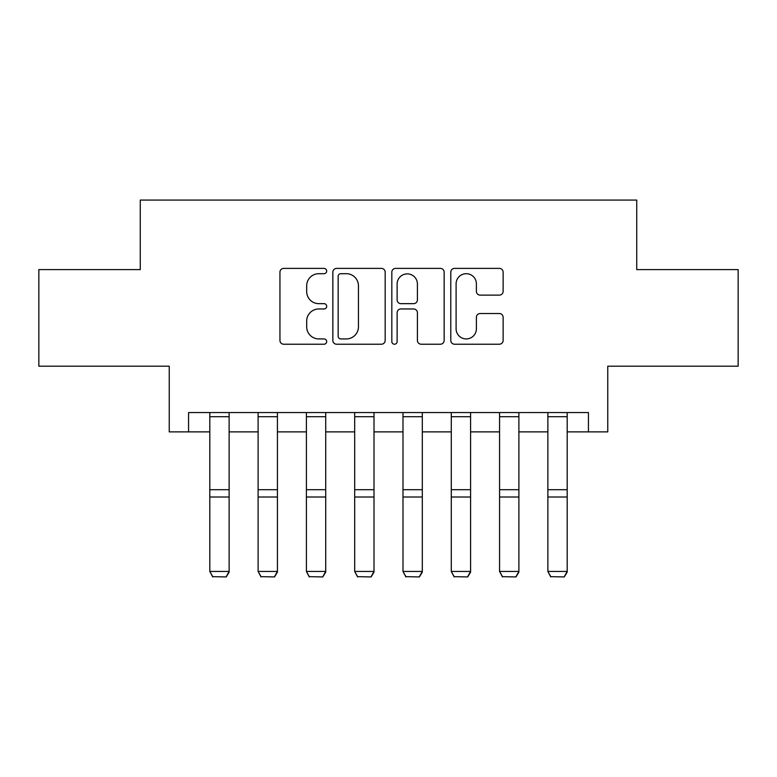 <?xml version="1.0" encoding="UTF-8"?>
<svg xmlns="http://www.w3.org/2000/svg" width="777" height="777" viewBox="0 0 777 777"><rect width="100%" height="100%" fill="white"/><g stroke="black" fill="none" stroke-linecap="round" stroke-linejoin="round"><path stroke-width="1.17" d="M326.69 271.047A2.652 2.652 0 0 0 324.028 268.386L283.741 268.386A3.788 3.788 0 0 0 279.943 272.183L279.943 340.443A3.788 3.788 0 0 0 283.741 344.23L324.028 344.23A2.652 2.652 0 0 0 326.69 341.579A2.652 2.652 0 0 0 324.028 338.927L318.813 338.927A12.131 12.131 0 0 1 306.682 326.787L306.682 321.105A12.131 12.131 0 0 1 318.813 308.964L324.028 308.964A2.652 2.652 0 0 0 326.69 306.313A2.652 2.652 0 0 0 324.028 303.661L318.813 303.661A12.131 12.131 0 0 1 306.682 291.521L306.682 285.829A12.131 12.131 0 0 1 318.813 273.698L324.028 273.698A2.652 2.652 0 0 0 326.69 271.047M499.329 295.124A3.788 3.788 0 0 0 503.127 291.336L503.127 272.183A3.788 3.788 0 0 0 499.329 268.386L454.584 268.386A3.788 3.788 0 0 0 450.786 272.183L450.786 340.443A3.788 3.788 0 0 0 454.584 344.23L499.329 344.23A3.788 3.788 0 0 0 503.127 340.443L503.127 317.307A3.788 3.788 0 0 0 499.329 313.519L480.176 313.519A3.788 3.788 0 0 0 476.388 317.307L476.388 328.778A10.14 10.14 0 0 1 466.239 338.927A10.14 10.14 0 0 1 456.099 328.778L456.099 283.838A10.14 10.14 0 0 1 466.239 273.698A10.14 10.14 0 0 1 476.388 283.838L476.388 291.336A3.788 3.788 0 0 0 480.176 295.124L499.329 295.124M188.558 431.876L188.558 412.558L588.442 412.558L588.442 431.876L607.76 431.876L607.76 366.2L738.15 366.2L738.15 269.609L636.732 269.609L636.732 200.068L140.268 200.068L140.268 269.609L38.85 269.609L38.85 366.2L169.24 366.2L169.24 431.876L209.809 431.876M385.178 272.183A3.788 3.788 0 0 0 381.39 268.386L336.635 268.386A3.788 3.788 0 0 0 332.847 272.183L332.847 340.443A3.788 3.788 0 0 0 336.635 344.23L381.39 344.23A3.788 3.788 0 0 0 385.178 340.443L385.178 272.183M395.61 268.386L440.365 268.386A3.788 3.788 0 0 1 444.153 272.183L444.153 340.443A3.788 3.788 0 0 1 440.365 344.23L421.212 344.23A3.788 3.788 0 0 1 417.414 340.443L417.414 312.762A3.788 3.788 0 0 0 413.626 308.964L400.922 308.964A3.788 3.788 0 0 0 397.125 312.762L397.125 341.579A2.652 2.652 0 0 1 394.473 344.23A2.652 2.652 0 0 1 391.822 341.579L391.822 272.183A3.788 3.788 0 0 1 395.61 268.386M229.128 431.876L258.11 431.876M277.428 431.876L306.4 431.876M325.718 431.876L354.691 431.876M374.009 431.876L402.991 431.876M422.309 431.876L451.282 431.876M470.6 431.876L499.572 431.876M518.89 431.876L547.872 431.876M567.191 431.876L588.442 431.876M340.812 273.698A2.652 2.652 0 0 0 338.16 276.35L338.16 336.266A2.652 2.652 0 0 0 340.812 338.927L346.309 338.927A12.131 12.131 0 0 0 358.45 326.787L358.45 285.829A12.131 12.131 0 0 0 346.309 273.698L340.812 273.698M417.414 284.032A10.14 10.14 0 0 0 407.274 273.883A10.14 10.14 0 0 0 397.125 284.032L397.125 299.864A3.788 3.788 0 0 0 400.922 303.661L413.626 303.661A3.788 3.788 0 0 0 417.414 299.864L417.414 284.032M229.128 412.558L229.128 572.134L226.233 576.932L212.713 576.66L226.233 576.932M212.713 576.932L209.809 571.435L229.128 571.435L226.233 576.66M209.809 412.558L209.809 571.435L212.713 576.66M277.428 412.558L277.428 572.134L274.524 576.932L261.004 576.66L274.524 576.932M261.004 576.932L258.11 571.435L277.428 571.435L274.524 576.66M258.11 412.558L258.11 571.435L261.004 576.66M325.718 412.558L325.718 572.134L322.824 576.932L309.295 576.66L322.824 576.932M309.295 576.932L306.4 571.435L325.718 571.435L322.824 576.66M306.4 412.558L306.4 571.435L309.295 576.66M374.009 412.558L374.009 572.134L371.115 576.932L357.595 576.66L371.115 576.932M357.595 576.932L354.691 571.435L374.009 571.435L371.115 576.66M354.691 412.558L354.691 571.435L357.595 576.66M422.309 412.558L422.309 572.134L419.405 576.932L405.885 576.66L419.405 576.932M405.885 576.932L402.991 571.435L422.309 571.435L419.405 576.66M402.991 412.558L402.991 571.435L405.885 576.66M470.6 412.558L470.6 572.134L467.705 576.932L454.176 576.66L467.705 576.932M454.176 576.932L451.282 571.435L470.6 571.435L467.705 576.66M451.282 412.558L451.282 571.435L454.176 576.66M518.89 412.558L518.89 572.134L515.996 576.932L502.476 576.66L515.996 576.932M502.476 576.932L499.572 571.435L518.89 571.435L515.996 576.66M499.572 412.558L499.572 571.435L502.476 576.66M567.191 412.558L567.191 572.134L564.287 576.932L550.767 576.66L564.287 576.932M550.767 576.932L547.872 571.435L567.191 571.435L564.287 576.66M547.872 412.558L547.872 571.435L550.767 576.66M229.128 489.695L209.809 489.695M229.128 497.018L209.809 497.018M229.128 416.705L209.809 416.705M277.428 489.695L258.11 489.695M277.428 497.018L258.11 497.018M277.428 416.705L258.11 416.705M325.718 489.695L306.4 489.695M325.718 497.018L306.4 497.018M325.718 416.705L306.4 416.705M374.009 489.695L354.691 489.695M374.009 497.018L354.691 497.018M374.009 416.705L354.691 416.705M422.309 489.695L402.991 489.695M422.309 497.018L402.991 497.018M422.309 416.705L402.991 416.705M470.6 489.695L451.282 489.695M470.6 497.018L451.282 497.018M470.6 416.705L451.282 416.705M518.89 489.695L499.572 489.695M518.89 497.018L499.572 497.018M518.89 416.705L499.572 416.705M567.191 489.695L547.872 489.695M567.191 497.018L547.872 497.018M567.191 416.705L547.872 416.705"/></g></svg>
